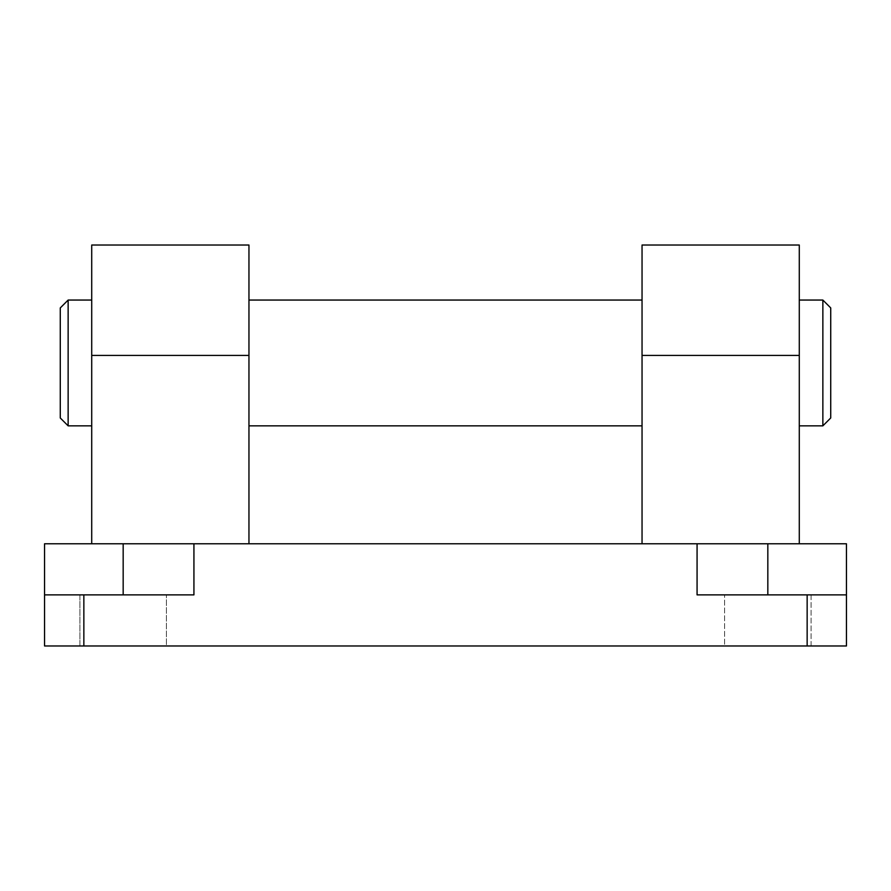 <?xml version="1.0" encoding="UTF-8"?>
<svg xmlns="http://www.w3.org/2000/svg" width="891" height="891" viewBox="0 0 891 891"><rect width="100%" height="100%" fill="white"/><g stroke="black" fill="none" stroke-linecap="round" stroke-linejoin="round"><path stroke-width="0.67" stroke-dasharray="4.46 3.34" d="M248.957 245.025L248.957 543.777L91.717 543.777L91.717 245.025M822.861 425.842L822.861 300.055M830.724 417.979L830.724 307.918M799.283 362.949L799.283 425.842L799.283 362.949M60.276 417.979L60.276 307.918M68.139 425.842L68.139 300.055M91.717 362.949L91.717 425.842L91.717 362.949M248.957 362.949L248.957 425.842L248.957 362.949M642.043 362.949L642.043 425.842L642.043 362.949M79.923 594.876L166.405 594.876L79.923 594.876L79.923 645.975L166.405 645.975L166.405 594.876L166.405 645.975L79.923 645.975L123.17 645.975L79.923 645.975L79.923 594.876L123.17 594.876L44.55 594.876L193.926 594.876L79.923 594.876M767.83 594.876L846.45 594.876L767.83 594.876L846.45 594.876L846.45 645.975L44.55 645.975L44.55 594.876L193.926 594.876L193.926 543.777L193.926 594.876L193.926 543.777L697.074 543.777L697.074 594.876L811.077 594.876L724.595 594.876L811.077 594.876L811.077 645.975L724.595 645.975L767.83 645.975L724.595 645.975L724.595 594.876L724.595 645.975L811.077 645.975L767.83 645.975L811.077 645.975L811.077 594.876L767.83 594.876L767.83 543.777L697.074 543.777L697.074 594.876L697.074 543.777M846.45 594.876L846.45 543.777L767.83 543.777M193.926 543.777L44.55 543.777L44.55 594.876M91.717 543.777L248.957 543.777M799.283 543.777L642.043 543.777L799.283 543.777L799.283 245.025M642.043 543.777L642.043 245.025M248.957 355.431L91.717 355.431M807.146 594.876L807.146 645.975M83.854 594.876L83.854 645.975M123.17 543.777L123.17 594.876M642.043 355.431L799.283 355.431"/><path stroke-width="1.34" d="M642.043 543.777L642.043 245.025L799.283 245.025L799.283 543.777M248.957 543.777L248.957 245.025L91.717 245.025L91.717 543.777M822.861 362.949L822.861 425.842L830.724 417.979L830.724 307.918L822.861 300.055L822.861 362.949M68.139 425.842L68.139 300.055L60.276 307.918L60.276 417.979L68.139 425.842L91.717 425.842M83.854 594.876L44.55 594.876L44.55 543.777L193.926 543.777L193.926 594.876L83.854 594.876L83.854 645.975L846.45 645.975L846.45 594.876L697.074 594.876L697.074 543.777L193.926 543.777M44.55 594.876L44.55 645.975L83.854 645.975M697.074 543.777L846.45 543.777L846.45 594.876M642.043 355.431L799.283 355.431M123.17 543.777L123.17 594.876M807.146 594.876L807.146 645.975M767.83 543.777L767.83 594.876M248.957 355.431L91.717 355.431M799.283 425.842L822.861 425.842M248.957 425.842L642.043 425.842M248.957 300.055L642.043 300.055M68.139 300.055L91.717 300.055M799.283 300.055L822.861 300.055"/></g></svg>
